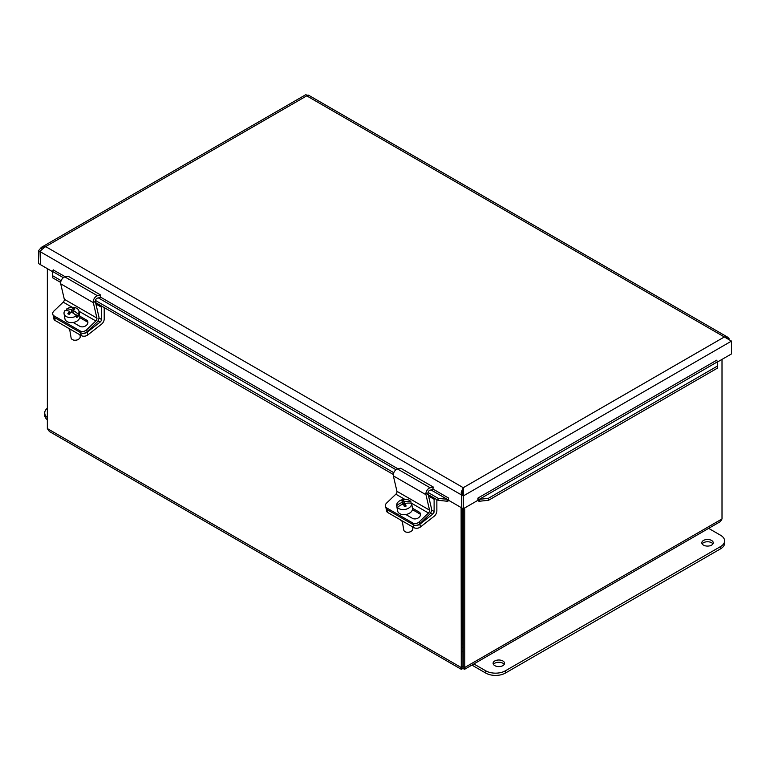 <?xml version="1.0" encoding="UTF-8"?>
<svg xmlns="http://www.w3.org/2000/svg" width="770" height="770" viewBox="0 0 770 770"><rect width="100%" height="100%" fill="white"/><g stroke="black" fill="none" stroke-linecap="round" stroke-linejoin="round"><path stroke-width="1.16" d="M463.232 633.056A2.878 1.665 180 0 1 462.655 633.056M462.655 629.754A2.878 1.665 180 0 1 463.232 629.754M462.655 628.214A5.534 3.196 180 0 1 463.232 628.214M463.232 634.596A5.534 3.196 180 0 1 462.655 634.596M463.232 643.999A5.534 3.196 180 0 1 462.655 643.999M463.232 647.464A11.531 6.66 180 0 1 462.655 647.464M463.232 651.228A11.531 6.66 180 0 1 462.655 651.228M494.773 665.626A5.717 3.301 180 0 1 493.098 663.297A5.717 3.301 180 0 1 498.816 659.996A5.717 3.301 180 0 1 504.543 663.297A5.717 3.301 180 0 1 501.01 666.348A5.717 3.301 180 0 1 494.773 665.626M504.196 664.423A5.717 3.301 0 0 0 498.816 662.248A5.717 3.301 0 0 0 493.445 664.423M703.491 545.131A5.717 3.301 180 0 1 701.817 542.792A5.717 3.301 180 0 1 707.534 539.491A5.717 3.301 180 0 1 713.251 542.792A5.717 3.301 180 0 1 709.719 545.843A5.717 3.301 180 0 1 703.491 545.131M712.904 543.918A5.717 3.301 0 0 0 707.534 541.753A5.717 3.301 0 0 0 702.163 543.918M708.669 528.384L720.576 535.265A13.841 7.989 180 0 1 724.628 540.906A13.841 7.989 180 0 1 720.576 546.556L505.341 670.824A13.841 7.989 180 0 1 485.774 670.824L473.868 663.952M471.904 665.078L485.774 673.086A13.841 7.989 0 0 0 505.341 673.086L720.576 548.818A13.841 7.989 0 0 0 724.628 543.168L724.628 540.906M47.345 417.552A13.841 7.989 180 0 1 44.727 412.874L44.727 415.136A13.841 7.989 0 0 0 47.345 419.814M44.727 412.874A13.841 7.989 180 0 1 47.345 408.206M419.91 524.178A4.61 3.08 170.5 0 1 413.442 524.803A4.61 3.369 -18.9 0 0 419.794 523.716L419.178 521.925A4.61 3.369 161.1 0 1 412.826 523.013L413.914 527.643A4.61 3.08 -9.5 0 0 420.391 527.017L419.91 524.178L432.759 514.139A2.329 1.338 120 0 0 434.116 511.492L434.116 499.258L435.175 498.652M386.039 508.123L386.492 510.828A4.61 3.08 -9.5 0 0 387.83 512.579L413.914 527.643M436.86 499.624L436.86 510.972A4.649 2.685 -60 0 1 434.136 516.275L420.391 527.017M387.83 512.579L386.733 507.95A4.61 3.369 161.1 0 1 385.472 506.477L386.088 508.267A4.61 3.369 -18.9 0 0 387.349 509.74L413.442 524.803L387.349 509.74A4.61 3.08 170.5 0 1 386.049 508.162M400.573 519.933A6.343 4.245 -9.5 0 0 404.009 521.925M428.563 496.053L434.116 499.258M87.27 332.13A4.61 3.08 170.5 0 1 80.802 332.756A4.61 3.369 -18.9 0 0 87.154 331.668L86.538 329.878A4.61 3.369 161.1 0 1 80.186 330.965L81.273 335.595A4.61 3.08 -9.5 0 0 87.751 334.969L87.27 332.13L100.119 322.091A2.329 1.338 120 0 0 101.476 319.444L101.476 307.211L102.535 306.604M53.399 316.075L53.852 318.78A4.61 3.08 -9.5 0 0 55.19 320.532L81.273 335.595M104.219 307.577L104.219 318.924A4.649 2.685 -60 0 1 101.496 324.228L87.751 334.969M55.19 320.532L54.093 315.902A4.61 3.369 161.1 0 1 52.832 314.43L53.448 316.22A4.61 3.369 -18.9 0 0 54.709 317.692L80.802 332.756L54.709 317.692A4.61 3.08 170.5 0 1 53.409 316.114M67.933 327.885A6.343 4.245 -9.5 0 0 71.369 329.878M95.923 304.006L101.476 307.211M386.733 507.95L412.826 523.013M419.178 521.925L428.476 513.013A2.329 1.338 120 0 0 429.554 510.144L425.964 494.696A4.649 2.685 -60 0 1 430.112 487.795L433.317 487.054L432.75 489.547L430.064 490.163A2.329 1.338 120 0 0 427.995 493.618M433.317 487.054L400.698 468.227L397.503 468.969A4.649 2.685 120 0 0 393.355 475.87L396.945 491.318A2.329 1.338 -60 0 1 395.857 494.186L386.569 503.099A4.61 3.369 161.1 0 0 385.472 506.477M412.431 508.21L419.053 512.031A4.909 3.581 161.1 0 1 420.401 513.59A4.909 3.581 161.1 0 1 418.168 517.989A4.909 3.581 161.1 0 1 412.46 518.345L405.848 514.524M420.536 514.543A4.909 3.581 -18.9 0 0 419.669 513.821L412.412 509.634M428.236 494.648L431.527 508.816A4.649 2.685 -60 0 1 429.362 514.543L419.794 523.716M54.093 315.902L80.186 330.965M86.538 329.878L95.836 320.965A2.329 1.338 120 0 0 96.914 318.097L93.324 302.649A4.649 2.685 -60 0 1 97.472 295.747L100.677 295.006L100.11 297.499L97.424 298.115A2.329 1.338 120 0 0 95.355 301.57M100.677 295.006L68.058 276.18L64.863 276.921A4.649 2.685 120 0 0 60.715 283.822L64.305 299.27A2.329 1.338 -60 0 1 63.217 302.138L53.929 311.051A4.61 3.369 161.1 0 0 52.832 314.43M79.791 316.162L86.413 319.983A4.909 3.581 161.1 0 1 87.761 321.542A4.909 3.581 161.1 0 1 85.528 325.941A4.909 3.581 161.1 0 1 79.82 326.297L73.208 322.476M87.895 322.495A4.909 3.581 -18.9 0 0 87.029 321.773L79.772 317.587M95.596 302.6L98.887 316.768A4.649 2.685 -60 0 1 96.722 322.495L87.154 331.668M411.873 504.86A7.556 5.053 170.5 0 1 411.892 504.937A7.556 5.053 170.5 0 1 411.902 505.024L411.613 503.31A13.735 10.068 156.3 0 0 405.145 503.503A13.773 1.704 74.1 0 1 406.117 506.054A13.013 9.538 156.3 0 0 404.356 506.554A13.773 1.704 -105.9 0 0 403.384 504.013A13.735 10.068 156.3 0 0 397.436 507.353L397.724 509.076A7.556 5.053 170.5 0 1 396.983 507.44A7.556 5.053 170.5 0 1 396.974 507.353L396.685 505.63A13.735 10.068 -23.7 0 1 402.623 502.281A13.773 1.704 -105.9 0 0 401.834 500.808A13.013 9.538 -23.7 0 1 403.596 500.298A13.773 1.704 74.1 0 1 404.385 501.78A13.735 10.068 -23.7 0 1 410.862 501.588L411.132 503.224M405.588 506.179L405.145 503.503M404.385 501.78L404.943 505.072L404.058 503.06L402.816 503.416M397.695 507.141L396.974 507.353M402.941 504.167L402.623 502.281M403.596 500.298L404.058 503.06M396.685 505.63A7.556 5.053 170.5 0 1 402.084 499.769A7.556 5.053 170.5 0 1 410.862 501.588M411.613 503.31A7.556 5.053 170.5 0 1 406.214 509.182A7.556 5.053 170.5 0 1 397.436 507.353M406.983 532.253A3.686 2.464 -9.5 0 0 407.176 532.291A3.686 2.464 -9.5 0 0 410.352 531.752A3.686 2.464 -9.5 0 0 410.525 531.666M412.576 526.872L412.836 528.393A4.61 3.08 170.5 0 1 410.728 531.56A4.61 3.08 170.5 0 1 409.544 532.032A4.61 3.08 170.5 0 1 406.753 532.224A4.61 3.08 170.5 0 1 403.73 529.914L402.306 521.377M411.892 504.937L412.45 508.296A7.556 5.053 170.5 0 1 407.061 514.254A7.556 5.053 170.5 0 1 397.551 510.789L396.983 507.44M66.788 310.637L66.528 309.068A13.735 7.315 46 0 1 71.369 309.723A13.773 7.142 -66.4 0 1 73.419 308.356L73.65 309.713M70.686 312.476L69.81 312.091M71.802 312.331L71.369 309.723M73.073 311.898L72.322 312.62M73.419 308.356A13.013 6.93 46 0 1 74.863 308.982A13.773 7.142 113.6 0 0 72.813 310.349L73.294 313.226M72.813 310.349A13.735 7.315 46 0 1 78.174 314.15L78.463 315.864L74.661 314.208M78.463 315.864A7.556 5.053 170.5 0 1 76.779 317.49L76.49 315.777A13.735 7.315 -134 0 0 71.129 311.975A13.773 7.142 113.6 0 0 69.252 314.41A13.013 6.93 -134 0 0 67.808 313.775A13.773 7.142 -66.4 0 1 69.685 311.35A13.735 7.315 -134 0 0 64.844 310.695A7.556 5.053 170.5 0 0 64.054 313.669L64.911 318.742A7.556 5.053 170.5 0 0 67.76 321.937A7.556 5.053 170.5 0 0 76.028 321.6A7.556 5.053 170.5 0 0 79.811 316.249L78.964 311.176A7.556 5.053 170.5 0 1 78.174 314.15M69.685 311.35L70.012 313.332M76.49 315.777A7.556 5.053 170.5 0 1 68.819 317.423A7.556 5.053 170.5 0 1 64.054 313.669M66.528 309.068A7.556 5.053 170.5 0 1 76.105 307.981A7.556 5.053 170.5 0 1 78.964 311.176M74.343 340.205A3.686 2.464 -9.5 0 0 74.536 340.244A3.686 2.464 -9.5 0 0 77.712 339.705A3.686 2.464 -9.5 0 0 77.886 339.618M79.936 334.825L80.195 336.346A4.61 3.08 170.5 0 1 78.088 339.512A4.61 3.08 170.5 0 1 74.112 340.176A4.61 3.08 170.5 0 1 72.832 339.82A4.61 3.08 170.5 0 1 71.09 337.866L69.666 329.329M461.115 507.536L461.278 669.294L49.309 431.441L47.345 428.572L47.345 268.643M461.278 669.294L462.943 668.514L462.655 508.421M462.943 666.743L464.772 667.465L464.772 507.902M722.01 359.388L722.01 518.951L720.451 521.55L464.608 669.294L464.772 667.465L722.01 518.951M463.232 666.57L463.271 487.699L461.23 492.3L461.731 507.401M462.655 666.57L461.115 667.465L47.345 428.572M462.943 668.514L464.608 669.294M306.364 95.047L307.49 95.249M463.444 492.194L461.48 491.058M42.157 248.97L40.954 248.277M41.291 250.096L40.04 251.607L40.454 264.187M40.04 264.428L38.5 263.533L38.5 250.722L41.339 247.372L45.651 246.593L463.271 487.699L724.349 336.962L306.73 95.855L308.77 95.557M52.504 271.627L40.454 264.668L40.454 251.848L41.407 249.923L45.651 246.593L306.73 95.855C305.757 94.161 305.757 94.161 306.73 95.855M40.04 251.607L38.5 250.722M478.69 499.412L479.286 499.316L479.556 501.222L478.536 501.087L478.69 499.412A1.155 0.664 60 0 1 477.958 498.055L477.958 500.288L463.271 508.778L461.731 507.882L461.731 495.072L463.271 495.957L731.5 341.1L724.349 336.962L727.688 337.183L308.452 95.143M717.592 368.041L717.399 361.852L479.286 499.316L488.286 498.373L488.546 500.279L717.592 368.041L717.534 361.515A1.155 0.664 60 0 1 716.803 360.158L716.812 360.264M731.5 341.1L731.5 353.911L717.496 361.996M462.943 491.905L461.731 495.072M729.065 338.646L727.688 337.183M463.271 489.479L463.271 487.699M462.115 494.359L461.307 494.831L40.454 251.848M461.307 507.642L448.583 500.288L448.583 498.046A1.155 0.664 120 0 1 447.842 499.412L447.996 501.087L446.985 501.222L447.245 499.316L447.842 499.412M53.188 269.895L65.354 276.805M717.534 361.515L717.457 362.324M52.543 271.945L52.408 277.662L60.666 282.426M63.352 277.681L52.601 271.473L52.408 277.662M446.985 501.222L437.986 500.279L438.255 498.373L447.245 499.316L431.007 489.941M488.546 500.279L479.556 501.222M52.466 271.146A1.155 0.664 120 0 0 53.197 269.779M447.996 501.087A3.33 1.925 120 0 0 448.766 500.404M477.775 500.404A3.33 1.925 -120 0 0 478.536 501.087M488.286 498.373L717.322 366.135M52.678 275.756L61.148 280.655M95.413 300.435L393.788 472.703M428.053 492.482L438.255 498.373M93.276 301.262L393.306 474.474M425.916 493.31L437.986 500.279M720.576 548.818L720.576 546.556M505.341 673.086L505.341 670.824M485.774 673.086L485.774 670.824M430.632 512.916L432.759 514.139M431.595 510.038L434.116 511.492M97.992 320.869L100.119 322.091M98.955 317.991L101.476 319.444M395.857 494.186L404.789 499.335M411.093 502.983L428.476 513.013M419.053 512.031L419.669 513.821M396.945 491.318L429.554 510.144M393.355 475.87L425.964 494.696M397.503 468.969L430.112 487.795M63.217 302.138L72.149 307.288M78.973 311.234L95.836 320.965M86.413 319.983L87.029 321.773M64.305 299.27L96.914 318.097M60.715 283.822L93.324 302.649M64.863 276.921L97.472 295.747M477.958 498.055L716.803 360.158M728.593 337.943L728.093 338.088M462.067 491.395L461.23 492.3M100.235 296.941L397.994 468.853M432.875 488.989L448.573 498.055M395.992 469.729L98.368 297.894M463.271 489.2L463.242 489.739M717.496 361.919L717.515 362.737M52.485 272.359L52.504 271.541M305.988 94.575L41.339 247.372"/></g></svg>
